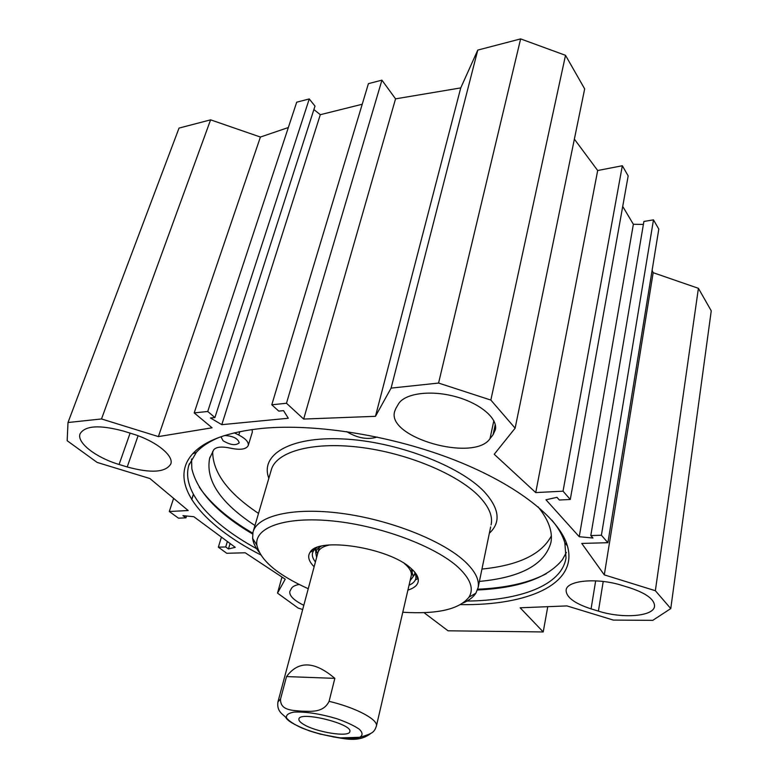 <?xml version="1.0" encoding="UTF-8"?>
<svg xmlns="http://www.w3.org/2000/svg" width="778" height="778" viewBox="0 0 778 778"><rect width="100%" height="100%" fill="white"/><g stroke="black" fill="none" stroke-linecap="round" stroke-linejoin="round"><path stroke-width="1.17" d="M574.368 139.136L597.689 170.518L622.332 165.743L628.177 175.896L570.274 499.486L563.039 491.181L535.741 492.591L494.224 454.274L515.124 428.192L584.667 88.896L565.518 55.326L520.628 38.9L477.77 50.084L460.741 87.904L395.555 98.855L381.93 80.153L368.422 83.645L271.785 404.793L286.479 403.257L303.663 419.06L375.463 416.318L391.091 388.115L438.568 383.058L490.85 400.067L515.124 428.192M622.721 206.413L633.36 224.258L643.387 224.434M590.794 535.575L643.892 221.458L653.481 219.853L658.801 229.082L607.9 542.704L601.404 535.245L590.794 535.575L592.962 538.016L579.24 536.723L545.981 499.777L556.97 497.327L559.343 500.011L570.274 499.486M652.1 270.355L653.16 272.689L698.411 288.317L655.358 590.716L670.772 608.581L652.771 620.348L613.346 620.085L566.958 605.916L520.151 607.783L543.219 631.95L448.04 630.802L423.991 612.646M670.772 608.581L711.248 310.821L698.411 288.317M288.346 127.524L260.406 137.045L210.605 119.841L179.037 128.088L67.997 422.522L101.51 418.953L158.391 436.594L212.083 427.793L194.208 412.894L207.745 411.474L214.923 417.553L210.488 418L221.798 424.671L288.298 418.253L283.542 410.638L278.777 411.115L271.785 404.793M214.923 417.553L314.993 106.109L309.265 98.942L296.7 102.19L194.208 412.894M362.217 104.252L320.303 114.697L313.884 109.562M303.809 605.294C293.909 600.392 289.241 595.802 289.805 591.523L291.449 588.392C292.567 586.524 295.134 585.212 299.17 584.453M395.846 408.46L398.326 404.19C404.181 393.59 429.67 389.768 454.644 396.401C479.676 402.907 497.871 418.185 495.421 429.631L493.096 434.669L489.994 438.695C474.142 462.346 386.773 437.732 394.592 411.62L395.846 408.46M622.312 585.503L630.054 587.896C646.392 593.371 654.551 599.468 654.551 606.188C653.948 616.487 622.556 618.88 598.418 611.119L591.066 608.873C574.456 603.427 566.141 597.193 566.112 590.171C566.53 580.349 597.397 577.432 622.312 585.503M123.77 431.168L132.386 433.832C155.726 440.854 174.029 455.597 170.82 463.951C165.695 472.441 151.165 473.452 127.213 466.965L119.083 464.476C96.18 457.707 76.575 442.76 80.046 433.852C85.035 425.547 99.613 424.652 123.77 431.168M302.681 609.505L298.139 608.065L277.513 593.118L285.225 579.192L245.206 552.779L226.748 553.284L218.355 547.177L225.717 546.953L228.469 548.967L235.248 547.323L193.829 516.718L182.986 515.639L185.961 517.827L178.483 518.177L169.303 511.506L188.169 510.533L149.94 478.548L97.114 462.414L67.171 440.718L67.997 422.522M655.358 590.716L604.292 574.874L581.75 543.433L607.9 542.704M460.625 604.613C527.698 605.712 578.492 584.161 567.405 545.913C559.761 518.984 518.245 485.268 455.694 460.488C393.201 435.758 316.043 423.261 262.303 428.367C227.944 431.965 204.721 440.465 192.623 453.856C166.706 482.516 201.59 524.732 260.659 554.85M546.312 573.697C528.914 582.81 506.05 587.983 477.731 589.209M252.762 533.193C228.255 518.809 210.439 503.483 199.304 487.232M191.534 458.952L191.845 468.784C197.213 491.472 217.47 513.217 252.626 534.009M477.478 589.987C519.14 588.051 547.43 577.986 562.358 559.79L566.384 552.419M551.981 520.229C558.448 528.087 562.737 535.604 564.838 542.801L566.014 557.972C561.638 585.387 520.19 600.49 467.024 601.063M256.672 548.704C210.634 523.652 181.148 491.453 188.83 465.332L196.377 452.3C201.687 446.446 209.389 441.437 219.484 437.265M320.303 114.697L221.798 424.671M547.77 606.684L543.219 631.95M563.039 491.181L622.332 165.743M535.741 492.591L597.689 170.518M604.292 574.874L653.16 272.689M601.404 535.245L653.481 219.853M579.24 536.723L633.36 224.258M185.961 517.827L186.545 515.999M191.767 499.69L193.44 494.438M169.303 511.506L173.611 498.348M191.68 499.564L193.362 494.302M277.513 593.118L281.986 577.052M218.355 547.177L221.419 537.102M225.717 546.953L227.361 541.498M228.469 548.967L230.103 543.521M210.605 119.841L101.51 418.953M260.406 137.045L158.391 436.594M309.265 98.942L207.745 411.474M381.93 80.153L286.479 403.257M395.555 98.855L303.663 419.06M460.741 87.904L375.463 416.318M477.77 50.084L391.091 388.115M520.628 38.9L438.568 383.058M565.518 55.326L490.85 400.067M252.169 429.524L252.305 432.198M212.666 451.444C212.608 472.324 227.896 492.98 258.52 513.412M481.952 569.068C518.488 565.392 541.614 554.335 551.33 535.925M259.103 552.137C255.369 547.381 253.21 542.791 252.617 538.366L252.986 532.259C256.964 515.736 292.849 506.925 341.552 513.373C390.177 519.733 442.808 540.691 465.088 561.658C475.183 571.227 479.53 579.863 478.13 587.565L475.873 593.206C473.316 597.105 469.115 600.353 463.27 602.94M308.244 588.732C277.338 574.748 260.202 560.199 256.847 545.077C254.28 527.358 285.37 516.096 333.266 521.036C381.055 525.84 435.855 546.535 458.398 567.493C470.564 579.017 474.094 588.917 468.969 597.183C459.312 609.369 437.246 614.387 402.78 612.247M314.137 566.744C308.691 561.269 307.349 556.455 310.082 552.283C317.901 536.577 389.029 547.586 410.94 568.339C415.199 572.054 417.63 575.555 418.214 578.842C418.904 583.986 415.471 587.73 407.915 590.084M414.421 571.772L415.899 575.555L415.88 578.355C415.248 581.224 412.962 583.519 409.034 585.241M315.421 561.94C312.863 558.711 311.89 555.716 312.523 552.973L313.69 550.454L316.986 547.518M415.52 574.115L413.74 575.574M315.751 551.096L314.915 549.074M411.105 576.235C412.194 572.501 410.006 568.31 404.541 563.632M329.551 544.96C322.335 546.574 318.406 549.356 317.774 553.314M410.094 580.68L413.196 576.605L411.261 568.621M321.265 546.214C317.969 547.916 316.121 550.075 315.751 552.672L316.627 557.418M234.304 432.84L238.778 435.028C245.634 438.598 248.795 442.089 248.25 445.473C246.305 449.334 240.412 450.238 230.58 448.177C221.983 446.319 216.381 446.835 213.775 449.723L209.613 458.407C205.47 480.541 220.582 502.919 254.96 525.529M479.404 581.419C521.134 577.471 544.989 564.42 550.989 542.256C552.798 531.578 548.49 519.772 538.075 506.828M377.184 437.041C367.605 439.988 357.423 438.17 346.638 431.605M224.677 435.495C233.108 436.03 237.971 438.471 239.245 442.828C235.812 445.794 230.414 445.094 223.062 440.747L221.244 437.333L221.886 436.409M415.471 579.659L418.165 578.579L415.364 579.902M286.537 676.578C298.421 660.473 314.516 661.067 334.832 678.358L286.537 676.578L280.547 698.984C280.012 710.878 293.267 710.324 301.66 711.16C310.208 711.228 323.288 713.29 329.084 701.338C356.11 707.717 378.409 719.66 376.396 726.098L376.328 726.38M334.832 678.358L329.084 701.338M332.614 736.805C344.226 738.468 357.997 742.844 370.279 733.849M303.294 724.182C300.114 722.217 298.635 720.516 298.888 719.076C299.209 710.703 352.901 723.89 349.828 731.592C349.575 737.67 315.576 732.176 303.294 724.182M489.994 438.695L493.836 420.742M495.255 424.525L493.096 434.669M591.066 608.873L595.676 580.845M603.213 581.467L598.418 611.119M130.111 433.132L119.083 464.476M127.213 466.965L138.085 435.768M268.838 478.276C259.784 454.897 289.64 436.332 342.835 438.938C395.876 441.33 459.71 465.633 484.256 491.715C499.427 508.472 501.129 522.32 489.352 533.251M253.22 531.462L271.221 470.155C275.704 452.037 311.297 441.496 358.95 447.175C406.544 452.757 457.649 474.084 479.024 496.306C488.71 506.449 492.775 515.746 491.219 524.187L491.074 524.887M414.762 573.649L415.131 573.133M413.954 575.175L415.433 573.882M315.109 548.898L317.628 553.683M239.828 431.615L238.778 435.028M412.437 570.566L376.396 726.098C374.101 732.691 372.331 733.44 360.107 737.281L339.937 737.904L320.196 734.111L309.625 730.96C295.358 725.436 287.432 720.963 285.866 717.549C283.727 714.583 276.462 712.113 277.941 701.912L280.547 698.984M359.854 737.204C356.694 738.4 351.753 738.789 345.033 738.351C330.611 736.951 316.364 733.557 302.311 728.189C294.434 724.629 289.183 721.235 286.537 718.006C285.818 715.118 288.278 713.154 293.919 712.103C305.55 711.559 319.777 713.727 336.602 718.629C346.482 722.081 354.078 725.621 359.378 729.268C362.762 732.672 362.927 735.317 359.854 737.204M394.592 411.62L394.718 411.115M188.83 465.332L189.336 463.766M196.377 452.3L192.623 453.856M564.838 542.801L567.405 545.913M478.13 587.565L490.655 526.91M468.969 597.183L475.873 593.206M256.847 545.077L252.617 538.366M313.69 550.454L310.082 552.283M415.899 575.555L418.214 578.842M313.116 550.746L313.534 549.19M413.196 576.605L415.082 573.046M315.751 552.672L315.751 548.364M415.199 573.289L414.489 574.164M315.625 548.461L315.751 549.297M252.354 432.043L248.25 445.473M210.06 456.978L209.613 458.407M277.999 701.688L319.32 547.381"/></g></svg>
